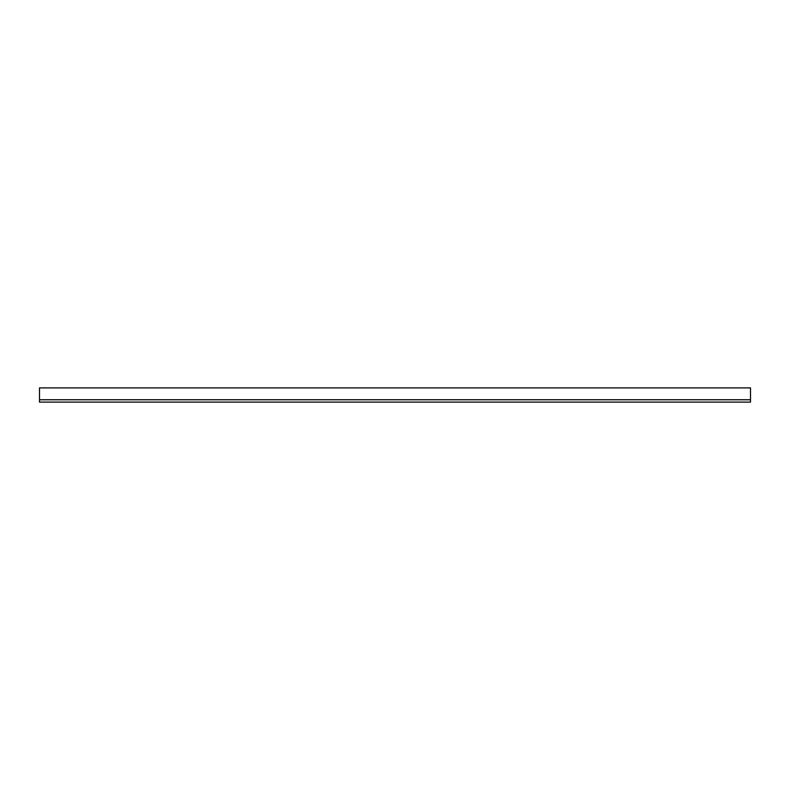 <?xml version="1.0" encoding="UTF-8"?>
<svg xmlns="http://www.w3.org/2000/svg" width="790" height="790" viewBox="0 0 790 790"><rect width="100%" height="100%" fill="white"/><g stroke="black" fill="none" stroke-linecap="round" stroke-linejoin="round"><path stroke-width="1.19" d="M750.5 399.779L39.5 399.779L39.5 387.89L750.5 387.89L39.5 387.89L39.5 399.75L750.5 399.75L750.5 387.89L750.5 399.75L39.5 399.75L39.5 402.11L750.5 402.11L750.5 399.779"/></g></svg>
